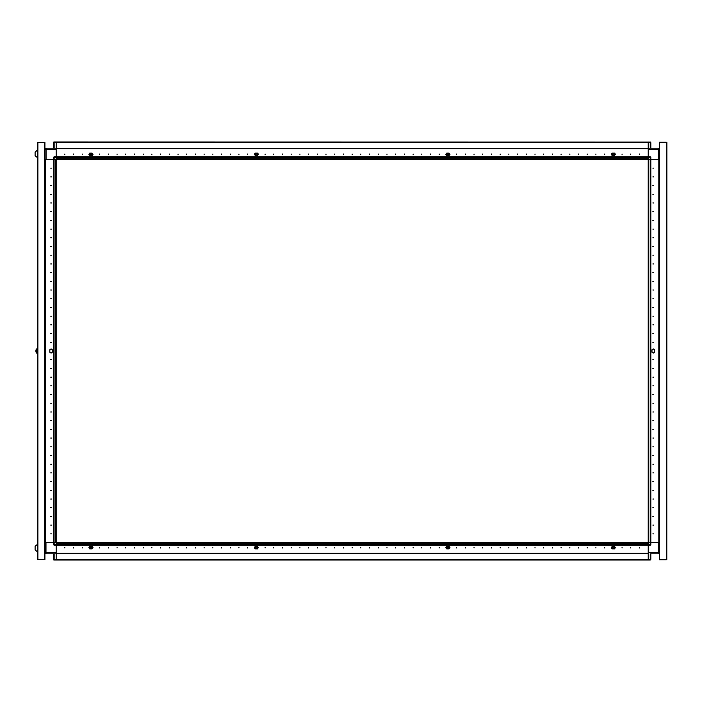 <?xml version="1.0" encoding="UTF-8"?>
<svg xmlns="http://www.w3.org/2000/svg" width="702" height="702" viewBox="0 0 702 702"><rect width="100%" height="100%" fill="white"/><g stroke="black" fill="none" stroke-linecap="round" stroke-linejoin="round"><path stroke-width="1.05" d="M87.32 159.363L85.863 159.363L87.32 159.363M96.034 159.363L94.568 159.363L96.034 159.363M104.738 159.363L103.273 159.363L104.738 159.363M113.443 159.363L111.978 159.363L113.443 159.363M122.148 159.363L120.691 159.363L122.148 159.363M130.862 159.363L129.396 159.363L130.862 159.363M139.566 159.363L138.101 159.363L139.566 159.363M148.271 159.363L146.806 159.363L148.271 159.363M156.976 159.363L155.519 159.363L156.976 159.363M165.681 159.363L164.224 159.363L165.681 159.363M174.394 159.363L172.929 159.363L174.394 159.363M183.099 159.363L181.634 159.363L183.099 159.363M191.804 159.363L190.339 159.363M487.837 159.363L486.372 159.363L487.837 159.363M496.542 159.363L495.077 159.363L496.542 159.363M505.247 159.363L503.79 159.363L505.247 159.363M513.961 159.363L512.495 159.363L513.961 159.363M522.665 159.363L521.2 159.363L522.665 159.363M477.667 159.363L479.133 159.363M648.183 542.549L648.183 545.252L650.184 545.252L650.184 542.549L648.183 542.549L648.183 141.953L648.183 142.506L56.116 142.506L56.116 141.953L650.622 142.102M56.116 157.309L56.116 156.748L648.183 156.748L648.183 157.309L56.116 157.309M56.116 163.075L56.116 156.748L650.184 156.748L650.877 157.45L650.877 159.451L650.184 159.451L650.184 156.748L650.877 157.45L648.183 157.45M659.415 159.451L658.801 159.451L658.801 542.549L650.877 542.549L650.877 544.55L648.183 544.55M650.184 542.549L658.195 542.549L658.195 552.562L659.415 552.562L658.195 553.781L658.195 552.562L648.183 552.562L648.183 553.255L56.116 553.255L648.183 553.255L648.183 560.047L650.622 559.898M659.415 149.438L658.283 149.438L658.283 159.451L650.877 159.451L658.801 159.451L658.801 542.549L659.415 542.549M648.183 149.438L658.283 149.438L658.283 148.219L46.104 148.219L46.104 149.438L56.116 149.438L56.116 156.748L54.115 156.748L54.115 159.451L56.116 159.451L56.116 560.047L56.116 559.494L648.183 559.494L648.183 560.047L650.184 560.047L650.184 553.781L659.327 553.781L659.327 553.018M650.789 159.451L650.789 542.549L650.236 542.549L650.236 159.451L648.736 159.451L648.736 542.549L650.236 542.549M37.267 551.781L37.267 544.462L35.1 546.296L35.1 549.947L37.399 551.781M54.115 159.451L53.422 159.451L53.422 157.45L56.116 157.45M56.116 545.252L648.183 545.252L648.183 544.691L56.116 544.691L56.116 545.252L54.115 545.252L53.422 544.55L54.115 544.55L54.115 545.252L53.422 544.55L53.422 542.549L45.498 542.549L45.498 159.451L53.422 159.451L46.104 159.451L46.104 149.438L44.884 149.438L46.104 148.219M44.884 542.549L45.498 542.549L45.498 159.451L44.884 159.451M56.116 149.438L56.116 141.953L54.115 141.953L54.115 142.646L53.422 142.646L53.422 148.219L44.972 148.219L44.972 148.982M56.116 142.646L54.115 142.646L54.115 148.219L53.422 148.219M56.116 467.813L56.116 469.269L56.116 467.813M56.116 459.099L56.116 460.565L56.116 459.099M56.116 450.394L56.116 451.86L56.116 450.394M56.116 441.69L56.116 443.155L56.116 441.69M56.116 432.985L56.116 434.45L56.116 432.985M56.116 424.28L56.116 425.737L56.116 424.28M56.116 415.566L56.116 417.032L56.116 415.566M56.116 206.607L56.116 208.073L56.116 206.607M56.116 197.903L56.116 199.359L56.116 197.903M56.116 189.189L56.116 190.654L56.116 189.189M56.116 180.484L56.116 181.95L56.116 180.484M56.116 171.779L56.116 173.245L56.116 171.779M53.51 542.549L53.51 159.451L54.063 159.451L54.063 542.549L55.563 542.549L55.563 159.451L54.063 159.451M44.972 351.974L44.884 349.956M37.399 353.088L36.434 353.009L36.434 348.991L35.977 349.921M35.837 351.246L35.837 350.754M35.977 352.079L36.592 353.088L36.434 348.991L37.399 348.912M37.267 153.878L37.267 150.219L35.1 152.053L35.1 155.704L37.267 157.538L37.267 153.878M44.884 552.562L46.016 552.562L46.016 542.549L54.115 542.549L54.115 544.55L56.116 544.55M44.358 559.617L37.399 559.617L37.399 142.383L44.884 142.383L44.884 559.617L44.358 559.617L44.358 142.383M650.184 148.219L650.184 141.953L650.877 142.646L650.877 148.219M648.183 142.646L650.877 142.646M648.183 559.354L650.877 559.354L650.877 553.781M56.116 552.562L46.016 552.562L46.016 553.781L44.972 553.781L44.972 553.194M54.115 553.781L54.115 560.047L53.677 559.898M56.116 559.354L53.422 559.354L53.422 553.781M257.292 154.282L256.414 153.405L255.546 154.282L256.414 155.151L257.292 154.282M254.984 153.615L254.282 154.317L254.984 155.01L254.282 154.317L255.159 153.097L257.59 153.097L255.23 153.097L254.396 154.282L255.23 155.467L257.59 155.467M639.469 153.966L639.469 154.659L639.469 153.966M630.765 153.966L630.765 154.659L630.765 153.966M622.06 153.966L622.06 154.659L622.06 153.966M604.65 153.966L604.65 154.659L604.65 153.966M595.937 153.966L595.937 154.659L595.937 153.966M587.232 153.966L587.232 154.659L587.232 153.966M578.527 153.966L578.527 154.659L578.527 153.966M569.822 153.966L569.822 154.659L569.822 153.966M561.109 153.966L561.109 154.659L561.109 153.966M552.404 153.966L552.404 154.659L552.404 153.966M543.699 153.966L543.699 154.659L543.699 153.966M534.994 153.966L534.994 154.659L534.994 153.966M526.289 153.966L526.289 154.659L526.289 153.966M517.576 153.966L517.576 154.659L517.576 153.966M508.871 153.966L508.871 154.659L508.871 153.966M500.166 153.966L500.166 154.659L500.166 153.966M491.461 153.966L491.461 154.659L491.461 153.966M482.748 153.966L482.748 154.659L482.748 153.966M474.043 153.966L474.043 154.659L474.043 153.966M465.338 153.966L465.338 154.659L465.338 153.966M456.633 153.966L456.633 154.659L456.633 153.966M439.215 153.966L439.215 154.659L439.215 153.966M430.51 153.966L430.51 154.659L430.51 153.966M421.805 153.966L421.805 154.659L421.805 153.966M413.101 153.966L413.101 154.659L413.101 153.966M404.387 153.966L404.387 154.659L404.387 153.966M395.682 153.966L395.682 154.659L395.682 153.966M386.977 153.966L386.977 154.659L386.977 153.966M378.273 153.966L378.273 154.659L378.273 153.966M369.559 153.966L369.559 154.659L369.559 153.966M360.854 153.966L360.854 154.659L360.854 153.966M352.15 153.966L352.15 154.659L352.15 153.966M343.445 153.966L343.445 154.659L343.445 153.966M334.74 153.966L334.74 154.659L334.74 153.966M326.026 153.966L326.026 154.659L326.026 153.966M317.322 153.966L317.322 154.659L317.322 153.966M308.617 153.966L308.617 154.659L308.617 153.966M299.912 153.966L299.912 154.659L299.912 153.966M291.198 153.966L291.198 154.659L291.198 153.966M282.494 153.966L282.494 154.659L282.494 153.966M273.789 153.966L273.789 154.659L273.789 153.966M265.084 153.966L265.084 154.659L265.084 153.966M247.666 153.966L247.666 154.659L247.666 153.966M238.961 153.966L238.961 154.659L238.961 153.966M230.256 153.966L230.256 154.659L230.256 153.966M221.551 153.966L221.551 154.659L221.551 153.966M212.838 153.966L212.838 154.659L212.838 153.966M204.133 153.966L204.133 154.659L204.133 153.966M195.428 153.966L195.428 154.659L195.428 153.966M186.723 153.966L186.723 154.659L186.723 153.966M178.01 153.966L178.01 154.659L178.01 153.966M169.305 153.966L169.305 154.659L169.305 153.966M160.6 153.966L160.6 154.659L160.6 153.966M151.895 153.966L151.895 154.659L151.895 153.966M143.19 153.966L143.19 154.659L143.19 153.966M134.477 153.966L134.477 154.659L134.477 153.966M125.772 153.966L125.772 154.659L125.772 153.966M117.067 153.966L117.067 154.659L117.067 153.966M108.362 153.966L108.362 154.659L108.362 153.966M99.649 153.966L99.649 154.659L99.649 153.966M82.239 153.966L82.239 154.659L82.239 153.966M73.534 153.966L73.534 154.659L73.534 153.966M64.821 153.966L64.821 154.659L64.821 153.966M449.315 153.615L450.017 154.317L449.315 155.01L450.017 154.317L449.14 153.097L446.709 153.097L445.831 154.317L446.709 155.528L449.14 155.528L446.709 155.528M614.75 153.615L615.443 154.317L614.75 155.01L615.443 154.317L614.575 153.097L612.135 153.097L611.266 154.317L612.135 155.528L614.575 155.528L612.135 155.528M92.339 153.615L93.033 154.317L92.164 155.528L89.724 155.528L92.164 155.528M89.549 153.615L88.856 154.317L89.549 155.01L88.856 154.317L89.724 153.097L92.164 153.097L89.803 153.097L88.97 154.282L89.803 155.467L92.164 155.467M257.766 153.615L258.468 154.317L257.59 155.01L258.441 154.282L258.082 153.694M447.007 547.718L447.885 548.595L448.753 547.718L447.885 546.849L447.007 547.718M446.218 548.306L445.858 547.718L446.533 546.99L445.831 547.683L446.709 548.903L449.14 548.903L446.709 548.903L449.061 548.903L449.903 547.718L449.061 546.533L446.709 546.533M449.315 546.99L450.017 547.683L449.315 548.385L450.017 547.683L449.14 546.472L446.709 546.472L449.14 546.472M614.75 546.99L615.443 547.683L614.75 548.385L615.443 547.683L614.575 546.472L612.135 546.472L614.575 546.472M89.549 546.99L88.856 547.683L89.549 548.385L88.856 547.683L89.724 546.472L92.164 546.472L89.724 546.472M254.984 546.99L254.282 547.683L254.984 548.385L254.282 547.683L255.159 546.472L257.59 546.472L255.159 546.472M90.11 547.718L90.979 548.595L91.848 547.718L90.979 546.849L90.11 547.718M92.164 546.99L93.033 547.683L92.164 548.385L92.997 547.718L92.164 546.472M653.58 533.845L652.886 533.845L653.58 533.845M653.58 525.14L652.886 525.14L653.58 525.14M653.58 516.426L652.886 516.426L653.58 516.426M653.58 507.721L652.886 507.721L653.58 507.721M653.58 499.017L652.886 499.017L653.58 499.017M653.58 490.312L652.886 490.312L653.58 490.312M653.58 481.598L652.886 481.598L653.58 481.598M653.58 472.894L652.886 472.894L653.58 472.894M653.58 464.189L652.886 464.189L653.58 464.189M653.58 455.484L652.886 455.484L653.58 455.484M653.58 446.779L652.886 446.779L653.58 446.779M653.58 438.066L652.886 438.066L653.58 438.066M653.58 429.361L652.886 429.361L653.58 429.361M653.58 420.656L652.886 420.656L653.58 420.656M653.58 411.951L652.886 411.951L653.58 411.951M653.58 403.238L652.886 403.238L653.58 403.238M653.58 394.533L652.886 394.533L653.58 394.533M653.58 385.828L652.886 385.828L653.58 385.828M653.58 377.123L652.886 377.123L653.58 377.123M653.58 368.41L652.886 368.41L653.58 368.41M653.58 359.705L652.886 359.705L653.58 359.705M653.58 342.295L652.886 342.295L653.58 342.295M653.58 333.59L652.886 333.59L653.58 333.59M653.58 324.877L652.886 324.877L653.58 324.877M653.58 316.172L652.886 316.172L653.58 316.172M653.58 307.467L652.886 307.467L653.58 307.467M653.58 298.762L652.886 298.762L653.58 298.762M653.58 290.049L652.886 290.049L653.58 290.049M653.58 281.344L652.886 281.344L653.58 281.344M653.58 272.639L652.886 272.639L653.58 272.639M653.58 263.934L652.886 263.934L653.58 263.934M653.58 255.221L652.886 255.221L653.58 255.221M653.58 246.516L652.886 246.516L653.58 246.516M653.58 237.811L652.886 237.811L653.58 237.811M653.58 229.106L652.886 229.106L653.58 229.106M653.58 220.402L652.886 220.402L653.58 220.402M653.58 211.688L652.886 211.688L653.58 211.688M653.58 202.983L652.886 202.983L653.58 202.983M653.58 194.278L652.886 194.278L653.58 194.278M653.58 185.574L652.886 185.574L653.58 185.574M653.58 176.86L652.886 176.86L653.58 176.86M653.58 168.155L652.886 168.155L653.58 168.155M654.448 352.22L654.448 349.78L654.448 352.22L653.229 353.088L652.009 352.22L652.009 349.78L652.009 352.22M654.448 349.78L653.229 348.912L652.009 349.78M255.537 547.718L256.405 548.595L257.283 547.718L256.405 546.849L255.537 547.718M257.59 546.99L258.468 547.683L257.59 548.385L258.433 547.718L257.59 546.472M91.857 154.282L90.988 153.405L90.119 154.282L90.988 155.151L91.857 154.282M50.719 168.155L51.413 168.155L50.719 168.155M50.719 176.86L51.413 176.86L50.719 176.86M50.719 185.574L51.413 185.574L50.719 185.574M50.719 194.278L51.413 194.278L50.719 194.278M50.719 202.983L51.413 202.983L50.719 202.983M50.719 211.688L51.413 211.688L50.719 211.688M50.719 220.402L51.413 220.402L50.719 220.402M50.719 229.106L51.413 229.106L50.719 229.106M50.719 237.811L51.413 237.811L50.719 237.811M50.719 246.516L51.413 246.516L50.719 246.516M50.719 255.221L51.413 255.221L50.719 255.221M50.719 263.934L51.413 263.934L50.719 263.934M50.719 272.639L51.413 272.639L50.719 272.639M50.719 281.344L51.413 281.344L50.719 281.344M50.719 290.049L51.413 290.049L50.719 290.049M50.719 298.762L51.413 298.762L50.719 298.762M50.719 307.467L51.413 307.467L50.719 307.467M50.719 316.172L51.413 316.172L50.719 316.172M50.719 324.877L51.413 324.877L50.719 324.877M50.719 333.59L51.413 333.59L50.719 333.59M50.719 342.295L51.413 342.295L50.719 342.295M50.719 359.705L51.413 359.705L50.719 359.705M50.719 368.41L51.413 368.41L50.719 368.41M50.719 377.123L51.413 377.123L50.719 377.123M50.719 385.828L51.413 385.828L50.719 385.828M50.719 394.533L51.413 394.533L50.719 394.533M50.719 403.238L51.413 403.238L50.719 403.238M50.719 411.951L51.413 411.951L50.719 411.951M50.719 420.656L51.413 420.656L50.719 420.656M50.719 429.361L51.413 429.361L50.719 429.361M50.719 438.066L51.413 438.066L50.719 438.066M50.719 446.779L51.413 446.779L50.719 446.779M50.719 455.484L51.413 455.484L50.719 455.484M50.719 464.189L51.413 464.189L50.719 464.189M50.719 472.894L51.413 472.894L50.719 472.894M50.719 481.598L51.413 481.598L50.719 481.598M50.719 490.312L51.413 490.312L50.719 490.312M50.719 499.017L51.413 499.017L50.719 499.017M50.719 507.721L51.413 507.721L50.719 507.721M50.719 516.426L51.413 516.426L50.719 516.426M50.719 525.14L51.413 525.14L50.719 525.14M50.719 533.845L51.413 533.845L50.719 533.845M49.851 349.78L49.851 352.22L49.851 349.78L51.071 348.912L52.29 349.78L52.29 352.22L52.29 349.78M49.851 352.22L51.071 353.088L52.29 352.22M448.762 154.282L447.894 153.405L447.016 154.282L447.894 155.151L448.762 154.282M446.709 153.615L445.867 154.282L446.709 155.01M64.821 548.034L64.821 547.341L64.821 548.034M73.534 548.034L73.534 547.341L73.534 548.034M82.239 548.034L82.239 547.341L82.239 548.034M99.649 548.034L99.649 547.341L99.649 548.034M108.362 548.034L108.362 547.341L108.362 548.034M117.067 548.034L117.067 547.341L117.067 548.034M125.772 548.034L125.772 547.341L125.772 548.034M134.477 548.034L134.477 547.341L134.477 548.034M143.19 548.034L143.19 547.341L143.19 548.034M151.895 548.034L151.895 547.341L151.895 548.034M160.6 548.034L160.6 547.341L160.6 548.034M169.305 548.034L169.305 547.341L169.305 548.034M178.01 548.034L178.01 547.341L178.01 548.034M186.723 548.034L186.723 547.341L186.723 548.034M195.428 548.034L195.428 547.341L195.428 548.034M204.133 548.034L204.133 547.341L204.133 548.034M212.838 548.034L212.838 547.341L212.838 548.034M221.551 548.034L221.551 547.341L221.551 548.034M230.256 548.034L230.256 547.341L230.256 548.034M238.961 548.034L238.961 547.341L238.961 548.034M247.666 548.034L247.666 547.341L247.666 548.034M265.084 548.034L265.084 547.341L265.084 548.034M273.789 548.034L273.789 547.341L273.789 548.034M282.494 548.034L282.494 547.341L282.494 548.034M291.198 548.034L291.198 547.341L291.198 548.034M299.912 548.034L299.912 547.341L299.912 548.034M308.617 548.034L308.617 547.341L308.617 548.034M317.322 548.034L317.322 547.341L317.322 548.034M326.026 548.034L326.026 547.341L326.026 548.034M334.74 548.034L334.74 547.341L334.74 548.034M343.445 548.034L343.445 547.341L343.445 548.034M352.15 548.034L352.15 547.341L352.15 548.034M360.854 548.034L360.854 547.341L360.854 548.034M369.559 548.034L369.559 547.341L369.559 548.034M378.273 548.034L378.273 547.341L378.273 548.034M386.977 548.034L386.977 547.341L386.977 548.034M395.682 548.034L395.682 547.341L395.682 548.034M404.387 548.034L404.387 547.341L404.387 548.034M413.101 548.034L413.101 547.341L413.101 548.034M421.805 548.034L421.805 547.341L421.805 548.034M430.51 548.034L430.51 547.341L430.51 548.034M439.215 548.034L439.215 547.341L439.215 548.034M456.633 548.034L456.633 547.341L456.633 548.034M465.338 548.034L465.338 547.341L465.338 548.034M474.043 548.034L474.043 547.341L474.043 548.034M482.748 548.034L482.748 547.341L482.748 548.034M491.461 548.034L491.461 547.341L491.461 548.034M500.166 548.034L500.166 547.341L500.166 548.034M508.871 548.034L508.871 547.341L508.871 548.034M517.576 548.034L517.576 547.341L517.576 548.034M526.289 548.034L526.289 547.341L526.289 548.034M534.994 548.034L534.994 547.341L534.994 548.034M543.699 548.034L543.699 547.341L543.699 548.034M552.404 548.034L552.404 547.341L552.404 548.034M561.109 548.034L561.109 547.341L561.109 548.034M569.822 548.034L569.822 547.341L569.822 548.034M578.527 548.034L578.527 547.341L578.527 548.034M587.232 548.034L587.232 547.341L587.232 548.034M595.937 548.034L595.937 547.341L595.937 548.034M604.65 548.034L604.65 547.341L604.65 548.034M622.06 548.034L622.06 547.341L622.06 548.034M630.765 548.034L630.765 547.341L630.765 548.034M639.469 548.034L639.469 547.341L639.469 548.034M611.96 548.385L611.266 547.683L612.135 546.472M612.442 547.718L613.311 548.595L614.18 547.718L613.311 546.849L612.442 547.718M612.135 548.385L612.135 548.903L614.575 548.903L612.135 548.903L614.496 548.903L615.329 547.718L614.496 546.533L612.135 546.533M614.189 154.282L613.32 153.405L612.451 154.282L613.32 155.151L614.189 154.282M612.135 153.615L611.302 154.282L612.135 155.01M648.183 148.745L56.116 148.745L648.183 148.745M449.315 155.01L449.14 155.528M614.75 155.01L614.575 155.528M89.549 155.01L89.724 155.528M92.164 153.615L92.164 153.097L89.724 153.097M257.59 155.01L257.59 155.528L255.159 155.528L257.59 155.528M254.984 155.01L255.159 155.528M257.59 153.615L257.59 153.097L255.159 153.097M80.669 159.363L83.81 159.363M89.382 159.363L92.515 159.363M98.087 159.363L101.22 159.363M106.792 159.363L109.924 159.363M115.497 159.363L118.629 159.363M124.201 159.363L127.343 159.363M132.915 159.363L136.048 159.363M141.62 159.363L144.752 159.363M150.325 159.363L153.457 159.363M159.029 159.363L162.171 159.363M167.743 159.363L170.876 159.363M176.448 159.363L179.58 159.363M472.481 159.363L475.614 159.363M481.186 159.363L484.319 159.363M489.891 159.363L493.023 159.363M498.596 159.363L501.728 159.363M507.3 159.363L510.442 159.363M516.014 159.363L519.147 159.363M524.719 159.363L527.851 159.363M648.183 159.363L56.116 159.363M502.781 156.748L480.142 156.748M537.6 156.748L514.97 156.748M92.164 548.385L92.164 548.903L89.724 548.903L92.164 548.903L89.795 548.903L88.961 547.718L89.795 546.533L92.164 546.533M257.59 548.385L257.59 548.903L255.159 548.903L257.59 548.903L255.221 548.903L254.387 547.718L255.221 546.533L257.59 546.533M648.183 170.419L648.183 176.325M648.183 525.675L648.183 531.581M666.856 142.471L666.373 142.208L666.9 142.559L666.795 559.582M659.327 148.806L659.327 148.219L658.283 148.219L659.415 148.982M648.183 159.451L650.184 159.451M648.183 156.748L650.184 156.748M648.183 545.252L648.183 552.562M658.195 553.781L650.184 553.781M650.184 545.252L650.877 544.55M650.184 560.047L650.877 559.354M666.373 142.208L659.415 142.208L659.415 559.792L666.373 559.792L666.373 142.208M659.327 542.549L659.327 159.451M92.173 155.01L93.006 154.282L92.655 153.694M56.116 170.77L56.116 164.531M54.115 148.219L56.116 148.219M54.115 156.748L53.422 157.45M53.677 142.102L53.422 142.646M53.51 187.662L53.51 169.551M56.116 474.464L56.116 471.332M56.116 465.759L56.116 462.618M56.116 457.046L56.116 453.913M56.116 448.341L56.116 445.208M56.116 439.636L56.116 436.504M56.116 430.931L56.116 427.79M56.116 422.218L56.116 419.085M56.116 413.513L56.116 410.38M56.116 204.554L56.116 201.421M56.116 195.849L56.116 192.708M56.116 187.136L56.116 184.003M56.116 178.431L56.116 175.298M44.972 159.451L44.972 542.549M37.399 150.219L35.1 152.053M56.116 542.549L54.115 542.549M648.183 553.781L46.016 553.781L44.884 553.018M648.183 560.047L54.115 560.047L53.422 559.354M37.531 142.383L44.191 142.383M44.752 142.383L44.191 142.208M44.752 559.617L37.531 559.617M44.884 142.734L44.884 147.438M446.709 155.467L449.069 155.467L449.912 154.282L449.069 153.097L446.709 153.097L449.14 153.097M254.984 548.385L255.159 548.903M89.549 548.385L89.724 548.903M614.75 548.385L614.575 548.903M446.709 546.99L446.709 546.472M449.315 548.385L449.14 548.903M56.116 542.637L648.183 542.637M612.126 546.99L611.293 547.718L611.644 548.306M612.135 155.467L614.504 155.467L615.338 154.282L614.504 153.097L612.135 153.097L614.575 153.097M648.183 156.713L56.116 156.713M648.183 148.183L56.116 148.183M648.183 158.81L56.116 158.81M650.824 542.549L650.824 159.451M659.362 542.549L659.362 159.451M53.475 159.451L53.475 542.549M44.937 159.451L44.937 349.973M44.937 352.027L44.937 542.549M37.926 559.617L37.926 142.383M56.116 545.287L648.183 545.287M56.116 553.817L648.183 553.817M56.116 543.19L648.183 543.19"/></g></svg>
